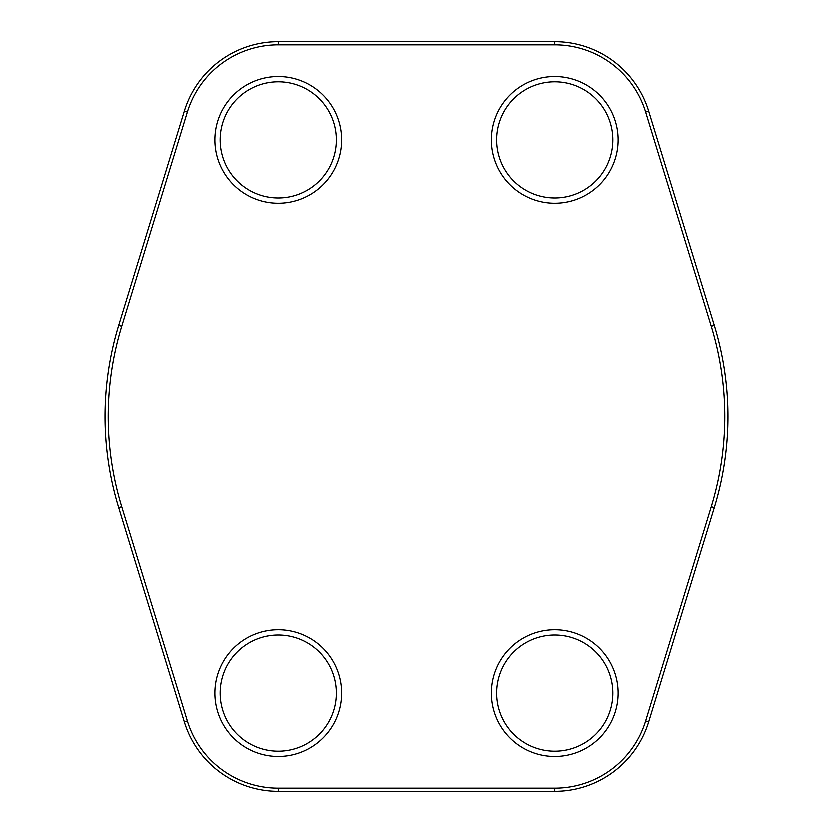 <?xml version="1.0" encoding="UTF-8"?>
<svg xmlns="http://www.w3.org/2000/svg" width="833" height="833" viewBox="0 0 833 833"><rect width="100%" height="100%" fill="white"/><g stroke="black" fill="none" stroke-linecap="round" stroke-linejoin="round"><path stroke-width="1.25" d="M714.329 325.255A311.49 311.49 0 0 1 714.329 507.745L648.72 721.919A98.2 98.2 0 0 1 554.83 791.35L278.17 791.35A98.2 98.2 0 0 1 184.28 721.919L118.671 507.745A311.49 311.49 0 0 1 118.671 325.255L184.28 111.081A98.2 98.2 0 0 1 278.17 41.65L554.83 41.65A98.2 98.2 0 0 1 648.72 111.081L714.329 325.255L711.299 326.182L645.69 112.018A95.035 95.035 0 0 0 554.83 44.815L278.17 44.815A95.035 95.035 0 0 0 187.31 112.018L121.701 326.182A308.325 308.325 0 0 0 121.701 506.818L187.31 720.982A95.035 95.035 0 0 0 278.17 788.185L554.83 788.185A95.035 95.035 0 0 0 645.69 720.982L711.299 506.818A308.325 308.325 0 0 0 711.299 326.182M341.53 693.15A63.36 63.36 0 0 1 246.495 748.013A63.36 63.36 0 0 1 246.495 638.286A63.36 63.36 0 0 1 341.53 693.15M618.18 693.15A63.36 63.36 0 0 1 523.145 748.013A63.36 63.36 0 0 1 523.145 638.286A63.36 63.36 0 0 1 618.18 693.15M618.18 139.85A63.36 63.36 0 0 1 523.145 194.714A63.36 63.36 0 0 1 523.145 84.987A63.36 63.36 0 0 1 618.18 139.85M341.53 139.85A63.36 63.36 0 0 1 246.495 194.714A63.36 63.36 0 0 1 246.495 84.987A63.36 63.36 0 0 1 341.53 139.85M336.251 139.85A58.071 58.071 0 0 0 249.14 89.558A58.071 58.071 0 0 0 249.14 190.143A58.071 58.071 0 0 0 336.251 139.85M612.901 139.85A58.071 58.071 0 0 0 525.79 89.558A58.071 58.071 0 0 0 525.79 190.143A58.071 58.071 0 0 0 612.901 139.85M612.901 693.15A58.071 58.071 0 0 0 525.79 642.857A58.071 58.071 0 0 0 525.79 743.442A58.071 58.071 0 0 0 612.901 693.15M336.251 693.15A58.071 58.071 0 0 0 249.14 642.857A58.071 58.071 0 0 0 249.14 743.442A58.071 58.071 0 0 0 336.251 693.15M118.671 507.745L121.701 506.818M187.31 720.982L184.28 721.919M278.17 788.185L278.17 791.35M118.671 325.255L121.701 326.182M554.83 788.185L554.83 791.35M184.28 111.081L187.31 112.018M645.69 720.982L648.72 721.919M278.17 41.65L278.17 44.815M711.299 506.818L714.329 507.745M554.83 41.65L554.83 44.815M648.72 111.081L645.69 112.018"/></g></svg>
